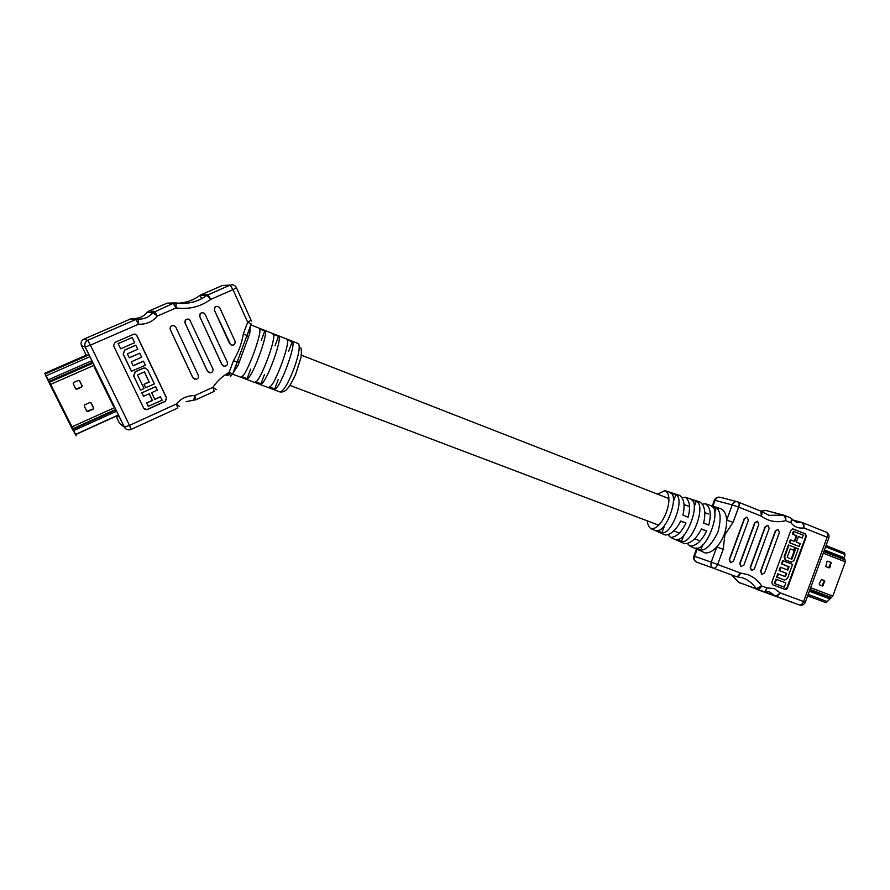 <?xml version="1.0" encoding="UTF-8"?>
<svg xmlns="http://www.w3.org/2000/svg" width="890" height="890" viewBox="0 0 890 890"><rect width="100%" height="100%" fill="white"/><g stroke="black" fill="none" stroke-linecap="round" stroke-linejoin="round"><path stroke-width="1.33" d="M647.297 520.873C647.698 524.644 648.921 527.236 650.968 528.649L665.13 534.99C670.793 534.823 676.011 530.173 680.772 521.028L685.979 523.02C681.428 532.442 676.278 537.237 670.515 537.404L684.566 543.69C690.751 543.634 696.392 538.717 701.487 528.927L706.627 530.885C701.754 540.964 696.191 546.037 689.917 546.082L705.091 552.879C708.852 553.246 712.756 551.277 716.806 546.972C723.448 539.04 726.73 530.073 726.663 520.072L733.093 522.33L724.916 534.59L723.225 549.275L717.652 564.482L740.502 573.004L737.243 576.854L736.564 576.709C738.211 576.931 739.523 575.697 740.502 573.004L747.756 574.64C753.507 576.842 758.169 580.636 761.74 586.02C760.26 588.479 758.647 589.581 756.901 589.325L763.308 591.694C764.966 591.917 766.19 590.671 767.002 587.967L764.766 591.806L756.834 589.302L756.077 588.679L761.74 586.02L767.002 587.967L774.211 588.524L780.018 592.796C778.605 595.265 777.015 596.367 775.257 596.1L799.231 604.955L774.511 595.566C776.336 595.944 778.172 595.021 780.018 592.796L803.581 601.54L827.122 537.215L803.781 527.892C803.815 525 802.98 523.175 801.289 522.43L792.912 520.205M783.267 560.789L782.054 564.093L789.074 566.774L787.861 570.067L780.841 567.397L779.629 570.701L786.66 573.371L785.447 576.664L778.416 574.017L777.215 577.321L784.624 580.113L787.439 578.489L792.601 564.371L782.688 560.6L781.476 563.904L788.495 566.585L787.294 569.856M778.416 574.017L777.849 573.816L776.636 577.12L784.157 579.946M780.841 567.397L780.274 567.208L779.062 570.512L786.081 573.182L784.88 576.453M793.991 531.475L792.957 534.312L796.839 535.847L794.77 541.509L790.887 539.974L789.842 542.811L799.164 546.46L800.199 543.634L796.327 542.11L798.397 536.459L802.268 537.994L803.292 535.168L793.413 531.319L792.378 534.145L796.261 535.68L794.203 541.287M798.375 536.514L802.268 537.994M790.887 539.974L790.298 539.807L789.263 542.644L799.164 546.46M792.712 528.883L804.938 533.733L805.795 536.225L786.86 587.956L784.78 589.302M788.985 545.17L784.657 556.973L785.748 560.088L791.199 562.18L793.991 560.567L798.308 548.807L795.983 547.895L791.844 559.198L787.172 557.407L790.287 548.908L793.78 550.276L794.815 547.439L788.406 544.991L784.079 556.795L785.169 559.899L790.81 562.057M790.264 548.952L793.78 550.276M795.983 547.895L795.393 547.728L791.277 558.987M775.88 579.201L774.322 583.451L784.268 587.155L785.814 582.917L775.88 579.201M691.152 499.713C700.875 502.828 686.479 542.099 676.634 539.284L681.484 541.476C692.12 544.725 706.816 504.63 696.214 501.337L691.152 499.713M675.855 494.784L670.715 493.138C679.337 496.309 666.043 532.576 657.02 530.462L661.949 532.676C671.705 535.213 685.311 498.122 675.855 494.784L673.318 501.682M711.288 506.199C722.146 509.247 706.66 551.5 695.958 547.984L700.753 550.142C706.348 550.142 712.089 544.068 717.996 531.909C721.301 518.948 720.722 510.905 716.272 507.801L711.288 506.199M650.968 528.649C662.75 530.562 675.61 495.519 664.919 490.635L679.649 495.407C684.065 498.645 685.167 505.231 682.93 515.154L688.126 517.157C690.707 507.144 689.75 500.503 685.256 497.232L699.863 501.971C704.769 505.42 706.015 512.462 703.623 523.097L708.763 525.067C711.51 514.364 710.398 507.267 705.425 503.773L721.212 508.891C724.449 510.682 726.273 514.409 726.663 520.072L732.225 504.908L715.059 500.325L712.901 506.199M685.256 497.232L682.074 497.777M705.425 503.773L702.332 504.185M689.917 546.082L687.325 543.479M670.515 537.404L667.99 534.645M664.919 490.635L657.577 494.161M730.523 562.614L729.266 559.565L744.251 518.659L746.944 517.135M740.792 566.463L740.046 563.615L754.987 522.853L757.568 521.295L758.825 524.366L743.918 565.072L740.925 566.518L739.779 563.526L754.709 522.775L757.379 521.251M751.427 570.457L750.203 567.453L765.077 526.858L767.736 525.334M761.762 574.339L760.549 571.347L775.368 530.907L778.016 529.394M787.439 588.156L785.191 589.458L772.687 584.797L771.819 582.316L790.876 530.24L793.135 528.971L805.528 533.9L806.385 536.392L787.439 588.156L786.86 587.956M733.427 561.123L730.701 562.669L729.533 559.665L744.541 518.736L747.133 517.179L748.401 520.261L733.427 561.123M754.319 568.988L751.616 570.523L750.481 567.542L765.356 526.936L768.048 525.423L769.171 528.438L754.319 568.988M764.632 572.871L761.873 574.373L760.839 571.436L775.646 530.985L778.205 529.439L779.429 532.476L764.632 572.871M731.658 574.951L738.689 582.36L756.077 588.679C753.207 584.129 749.424 580.814 744.752 578.723L742.394 577.832M802.235 522.53L802.235 522.53C803.77 523.353 804.293 525.133 803.781 527.892C798.597 528.649 794.303 526.936 790.887 522.741C791.989 520.216 791.833 518.57 790.409 517.791L790.298 517.758M790.62 517.88L791.588 518.625L790.887 522.741L785.67 520.661C785.558 517.746 784.669 515.922 783 515.188L765.845 510.448L761.173 511.283M784.079 515.254L784.079 515.254C785.603 516.067 786.126 517.869 785.67 520.661C776.803 522.942 768.693 521.429 761.339 516.133C762.307 513.497 762.085 511.795 760.672 511.038L760.572 511.005M697.104 549.297L694.534 556.295L711.244 562.146L716.806 546.972L723.225 549.275M760.872 511.116L761.339 516.133L738.667 507.133L733.093 522.33M664.763 525.011L661.949 532.676M696.214 501.337L694.1 507.1M683.876 534.979L681.484 541.476M716.272 507.801L714.47 512.718M702.811 544.513L700.753 550.142M702.477 529.595L706.627 530.885M682.585 521.963L685.979 523.02M792.957 534.312L792.378 534.145M796.839 535.847L796.261 535.68M789.842 542.811L789.263 542.644M782.054 564.093L781.476 563.904M789.074 566.774L788.495 566.585M779.629 570.701L779.062 570.512M786.66 573.371L786.081 573.182M777.215 577.321L776.636 577.12M776.447 579.401L774.89 583.651L774.322 583.451M774.89 583.651L784.268 587.155M825.842 566.641L829.091 567.909L829.936 567.408L831.071 562.469L827.811 561.201L826.977 561.701L825.842 566.641M807.619 595.899L826.098 602.686L832.806 596.089L845.333 561.857L844.388 557.808L844.988 554.47L844.376 552.824L826.042 545.57L844.376 552.824M828.612 567.72L830.693 563.214L830.37 562.258L827.589 561.178M822.46 585.998L824.763 581.515L824.44 580.569L821.492 579.446L819.178 583.929L819.501 584.875L822.46 585.998M821.937 585.809L824.073 581.292L823.751 580.347L821.303 579.412M786.004 589.058L786.571 589.269M261.004 383.801C265.654 384.925 283.309 337.132 278.526 336.376L273.03 334.217C277.736 334.94 260.047 382.822 255.475 381.721L261.004 383.801L264.486 374.367M274.732 388.963L269.258 386.905C274.009 388.073 291.62 340.403 286.725 339.602L292.165 341.749C297.138 342.583 279.56 390.165 274.732 388.963L278.203 379.574M247.153 378.595L241.579 376.492C245.963 377.516 263.74 329.434 259.213 328.788L264.753 330.969C269.347 331.636 251.614 379.641 247.153 378.595L250.657 369.116M250.424 326.029L249.756 333.617L237.919 365.645L233.236 372.543M143.546 361.207L133.122 365.823L131.208 361.83L141.632 357.224L139.73 353.219L129.284 357.825L127.359 353.82L137.816 349.214L135.747 345.164L124.7 350.004L123.165 354.153L131.409 371.297L145.448 365.189L143.379 361.151L133.077 365.723M139.73 353.219L129.239 357.724M149.209 393.769L152.379 400.378L146.65 402.981L148.263 406.341L162.147 400.211L160.367 396.762L154.771 399.299M160.545 396.84L154.827 399.432L151.6 392.69L157.33 390.109L155.55 386.649L141.777 392.857L143.568 396.317L149.309 393.725L152.379 400.378M134.991 334.106L136.771 335.541L166.474 397.952L165.273 401.223L146.806 409.611L144.692 409.445M144.336 371.931L149.153 382.01L143.98 384.324L145.604 387.717L154.382 383.924L147.629 369.773L144.703 367.948L143.39 368.215L135.302 371.82L133.767 375.947L140.42 390.043L133.611 375.88L135.147 371.753L143.234 368.16L145.76 368.115M118.081 343.573L120.717 348.802L134.702 342.672L132.232 337.499L118.081 343.573L120.717 348.802M233.48 360.617C238.409 352.473 241.702 343.573 243.348 333.906L246.953 335.463L251.203 323.949L247.665 322.247L232.991 289.651L210.785 299.329C200.606 306.772 189.058 309.642 176.131 307.907L157.374 316.05C152.557 321.768 146.283 324.494 138.573 324.216L90.402 345.131L129.506 425.387L176.409 403.982C181.171 398.286 187.278 395.505 194.721 395.627L212.988 387.295C217.171 381.009 222.544 376.058 229.119 372.421L233.48 360.617L237.107 362.085L246.953 335.463L248.388 337.243M223.835 366.168L221.821 364.522L199.838 316.729C199.227 314.248 200.183 312.857 202.709 312.579M209.261 372.688L207.348 371.063L185.131 323.181C184.519 320.634 185.509 319.254 188.113 319.021M194.576 379.229L192.774 377.649L170.324 329.678C169.712 327.064 170.746 325.673 173.439 325.506M231.845 345.231L229.587 343.518L214.446 310.321C214.379 306.371 216.07 305.404 219.496 307.428M143.791 408.421L113.575 345.765L114.81 342.428L133.5 334.284L135.213 334.151L136.927 335.575L166.653 398.041L165.451 401.312L147.162 409.623L143.791 408.421M225.159 374.857L228.018 375.313L229.531 374.123L227.517 373.333M91.848 362.63L90.991 361.106M113.597 406.619L94.129 366.791M115.689 411.636L115.155 410.301M116.735 415.93L117.914 416.832L117.402 415.441M116.801 416.019L117.525 415.697L116.801 416.019M87.91 355.332L86.853 354.899M232.746 373.878L230.543 376.426L229.119 372.421L232.746 373.878L237.107 362.085L239.31 361.818M226.438 374.868L229.353 372.854M235.806 365.723L237.919 365.645M249.756 333.617L248.254 332.059M199.939 316.74C199.672 313.102 201.24 311.978 204.633 313.391L227.262 362.141C227.851 364.544 226.939 365.924 224.491 366.28L221.933 364.555L199.838 316.729M185.231 323.192C184.82 319.833 186.266 318.598 189.559 319.51L212.81 368.671C213.433 370.874 212.632 372.254 210.429 372.81L207.459 371.097L185.131 323.181M170.424 329.689C169.923 326.552 171.247 325.251 174.407 325.784L175.897 327.286L198.27 375.246C198.893 377.327 198.17 378.706 196.1 379.374L192.874 377.683L170.324 329.678M214.557 310.332C214.49 306.371 216.17 305.404 219.608 307.439L235.016 341.159C235.372 344.519 233.937 345.721 230.699 344.753L214.446 310.321M155.717 386.727L141.777 392.857M141.933 392.935L143.568 396.317M152.546 400.467L146.65 402.981M146.806 403.07L148.43 406.43M140.587 390.12L144.035 388.563L137.516 374.968L144.447 371.887L149.153 382.01M149.32 382.077L143.98 384.324M144.136 384.402L145.771 387.795M135.903 345.198L124.845 350.048L123.31 354.209L131.564 371.364M132.232 337.499L118.214 343.618M288.705 351.138L292.165 341.749M275.032 345.81L278.526 336.376M261.26 340.436L264.753 330.969M89.823 402.547L84.761 404.817L84.272 406.118L86.697 411.002L87.888 411.536L93.105 409.2L93.595 407.909L91.18 403.025L89.823 402.547M47.304 379.007L45.223 373.967L50.708 384.358L71.979 426.844L76.162 435.789L71.834 428.112M86.875 411.247L92.972 409.089L93.45 407.798L90.825 402.625M61.288 405.584L75.505 434.476L61.288 405.584M71.3 427.055L49.028 382.555M48.194 380.786L47.871 379.763M71.345 427.044L49.061 382.533L71.345 427.044M49.039 381.676L45.179 374.701L49.173 382.211M73.692 382.478L73.214 383.779L75.65 388.719L76.729 389.286L81.658 387.15L82.136 385.848L79.711 380.92L78.342 380.43L73.692 382.478M75.895 389.019L81.524 387.061L82.014 385.759L79.288 380.475M49.351 382.656L70.822 425.553M50.163 384.335L49.873 383.779M71.656 427.267L73.247 430.159L71.912 427.334M53.333 390.677L51.386 387.094L53.333 390.677M55.558 395.127L53.611 391.544L55.558 395.127M57.783 399.566L55.825 395.983L57.783 399.566M59.997 403.993L58.039 400.4L59.997 403.993M62.211 408.421L60.253 404.828L62.211 408.421M64.425 412.838L62.467 409.233L64.425 412.838M66.628 417.243L64.67 413.628L66.628 417.243M68.83 421.637L66.861 418.022L68.83 421.637M71.4 427.523L71.812 428.123L71.467 427.5M48.06 380.853L49.106 382.244M71 425.409L50.875 385.125M49.951 383.423L49.584 382.711M52.777 388.974L51.119 385.648L52.911 388.919M55.024 393.458L53.367 390.143L55.147 393.391M57.26 397.919L55.603 394.615L57.394 397.863M59.496 402.391L57.839 399.087L59.619 402.325M61.721 406.841L60.075 403.548L61.855 406.786M63.947 411.28L62.3 407.998L64.08 411.224M66.16 415.719L64.525 412.437L66.294 415.663M68.385 420.147L66.739 416.876L68.508 420.091M70.588 424.563L68.953 421.293L70.722 424.508M50.63 385.225L49.996 383.401L50.674 385.214M70.944 425.732L71.79 427.389M50.285 384.602L50.808 385.937M48.939 381.754L49.595 382.433M47.393 379.574L47.437 378.951M71.5 427.011L71.923 427.801M70.699 424.463L69.109 421.459M70.61 424.508L69.153 421.593M68.486 420.047L66.895 417.032M68.397 420.091L66.939 417.165M66.272 415.619L64.681 412.604M66.183 415.652L64.714 412.726M64.047 411.18L62.456 408.165M63.958 411.213L62.489 408.276M61.822 406.73L60.231 403.704M61.733 406.763L60.264 403.826M59.597 402.269L58.006 399.243M59.496 402.313L58.028 399.365M57.361 397.797L55.77 394.782M57.271 397.841L55.792 394.893M55.113 393.324L53.533 390.298M55.024 393.369L53.545 390.41M52.877 388.841L51.286 385.804M52.777 388.886L51.297 385.915M64.981 414.05L66.528 417.054L65.026 414.028M64.325 412.649L62.812 409.623L64.325 412.649M60.565 405.228L62.111 408.232L60.609 405.206M59.908 403.804L58.384 400.778M59.897 403.815L58.351 400.8M56.126 396.361L57.683 399.376L56.17 396.35M53.901 391.923L55.458 394.938L53.945 391.9M50.007 384.035L49.484 382.989M50.919 385.949L49.44 383M764.31 591.85L774.511 595.566L769.527 591.894M731.803 575.007L739.434 582.961M761.606 511.594L768.971 515.31L783.823 515.177L765.845 510.448L783.623 515.132M791.922 519.081L796.439 522.297L801.99 522.452L792.69 519.982L801.801 522.419M693.889 556.094L694.534 556.295C693.788 558.965 694.445 560.889 696.503 562.068L736.508 576.687L696.558 562.091M757.501 589.636L799.309 604.977C802.09 605.667 804.104 604.744 805.317 602.196L803.581 601.54C802.469 604.099 801.044 605.245 799.309 604.977L799.376 605M828.812 537.983C829.48 535.291 828.557 533.321 826.031 532.075C827.544 532.865 827.911 534.578 827.122 537.215L828.79 538.061L805.317 602.185M802.402 522.597L825.909 532.042M713.435 568.132L713.491 568.154C715.126 568.365 716.506 567.141 717.652 564.482L711.244 562.146C710.476 564.872 711.143 566.841 713.235 568.043L713.435 568.132M738.667 507.133C739.501 504.407 739.223 502.672 737.81 501.916L737.365 501.771C735.062 501.359 733.349 502.405 732.225 504.908L738.667 507.133M714.359 500.258L715.059 500.325C716.161 497.877 717.852 496.854 720.121 497.254C717.462 496.765 715.549 497.733 714.392 500.18L712.267 505.987M804.938 533.733L805.528 533.9M805.795 536.225L806.385 536.392M784.657 556.973L784.079 556.795M785.748 560.088L785.169 559.899M784.624 580.113L784.057 579.913M823.25 553.191L845.333 561.857M824.029 551.077L844.599 559.165M824.44 549.953L844.388 557.808M809.344 591.216L829.402 598.748M809.778 590.014L830.47 597.802M810.623 587.712L832.806 596.089M823.84 551.6L845.233 560.01M825.586 546.805L844.988 554.47M826.12 602.686L807.664 595.788L826.098 602.686M808.165 594.431L827.7 601.74M810 589.391L831.527 597.49M822.616 585.275L823.306 585.498M824.073 581.292L824.763 581.515M823.751 580.347L824.44 580.569M830.37 562.258L831.071 562.469M830.693 563.214L831.394 563.426M829.235 567.186L829.936 567.408M786.182 588.924L786.749 589.135L786.182 588.924M279.505 391.778L279.716 391.856C286.524 393.213 303.991 346.711 297.972 343.451L250.846 324.906M243.348 333.906L247.665 322.247L251.069 320.222L236.54 287.859M176.02 302.945C187.512 304.491 197.803 301.955 206.881 295.335L230.009 285.145L222.489 285.468L200.895 294.835L207.904 294.779L210.785 299.329L206.947 295.335C197.858 301.977 187.545 304.514 176.02 302.945L173.25 303.29L176.02 302.945L176.131 307.907L173.305 303.301L152.668 312.813L173.25 303.29L167.198 303.123L148.975 310.999L154.582 311.411L157.374 316.05L152.735 312.835C148.986 317.252 144.113 319.343 138.128 319.121L135.747 319.521L138.128 319.121C144.08 319.332 148.93 317.229 152.668 312.813L147.162 312.379C143.524 316.673 138.796 318.709 132.999 318.498L138.117 319.109L138.573 324.216L135.803 319.532L87.665 340.336L135.747 319.521L130.697 318.898L83.916 339.112L87.665 340.336C84.928 341.86 84.105 344.085 85.184 347.022L81.502 345.62L86.185 355.188M167.131 303.145L174.718 302.911M232.479 284.778L230.076 285.145C232.891 284.255 235.027 285.123 236.495 287.748L232.991 289.651L230.076 285.145L206.947 295.335L199.961 295.38C192.996 300.52 185.087 303.145 176.209 303.256M116.056 416.242L119.594 423.451L124.288 427.055L85.184 347.022L90.402 345.131L87.71 340.358C85.028 341.894 84.216 344.118 85.262 347.033L124.389 427.089L129.506 425.387L131.086 429.414C128.216 430.449 125.98 429.67 124.389 427.089L124.288 427.055C125.891 429.636 128.16 430.426 131.075 429.414M196.134 399.655L214.179 391.411L212.988 387.295L216.214 389.664M200.895 294.835L199.961 295.38L201.663 298.662M194.721 395.627L196 399.721L193.742 400.177L194.721 395.627M148.908 311.022L147.106 312.434M131.164 429.38L177.766 408.065L176.409 403.982L179.591 406.63M132.999 318.498L130.641 318.92M83.916 339.112C81.257 340.592 80.445 342.761 81.502 345.62M114.766 407.553L71.979 426.844M115.934 409.956L73.091 429.291M116.568 411.236L73.692 430.604M91.881 360.717L48.271 379.819M92.638 362.274L49.095 381.365M94.117 365.289L50.708 384.358M115.667 409.411L72.869 428.724M118.392 414.985L75.55 434.387M117.48 415.597L75.628 434.554L117.48 415.597M86.998 354.843L44.511 373.366M89.011 354.854L45.212 373.956L89.022 354.865M89.901 356.679L46.202 375.758M93.061 363.142L49.584 382.211M117.436 415.497L75.572 434.442M289.962 385.403L658.578 525.144M673.852 530.941L678.981 532.888M694.712 538.851L698.75 540.386M301.354 355.166L668.735 498.522M684.054 504.497L688.727 506.321M704.858 512.607L708.418 513.997M741.637 577.621L736.564 576.709L696.503 562.068C694.055 560.756 693.188 558.764 693.9 556.083L696.481 549.019M769.26 591.817L765.111 591.728M763.308 591.694L738.199 582.049M790.409 517.791L784.235 515.321M761.017 511.194L764.466 510.415M760.672 511.038L737.966 501.971M737.243 501.738L720.121 497.254M300.898 347.734C300.776 348.468 301.966 349.069 300.976 357.502L295.58 374.557C291.709 382.5 289.094 387.061 287.737 388.24C285.501 391.244 282.831 392.445 279.716 391.856L232.624 374.156M186.043 401.624L193.742 400.177M251.358 321.09L251.136 320.367M229.687 373.511L228.43 374.045M225.86 374.39L228.396 374.034"/></g></svg>

